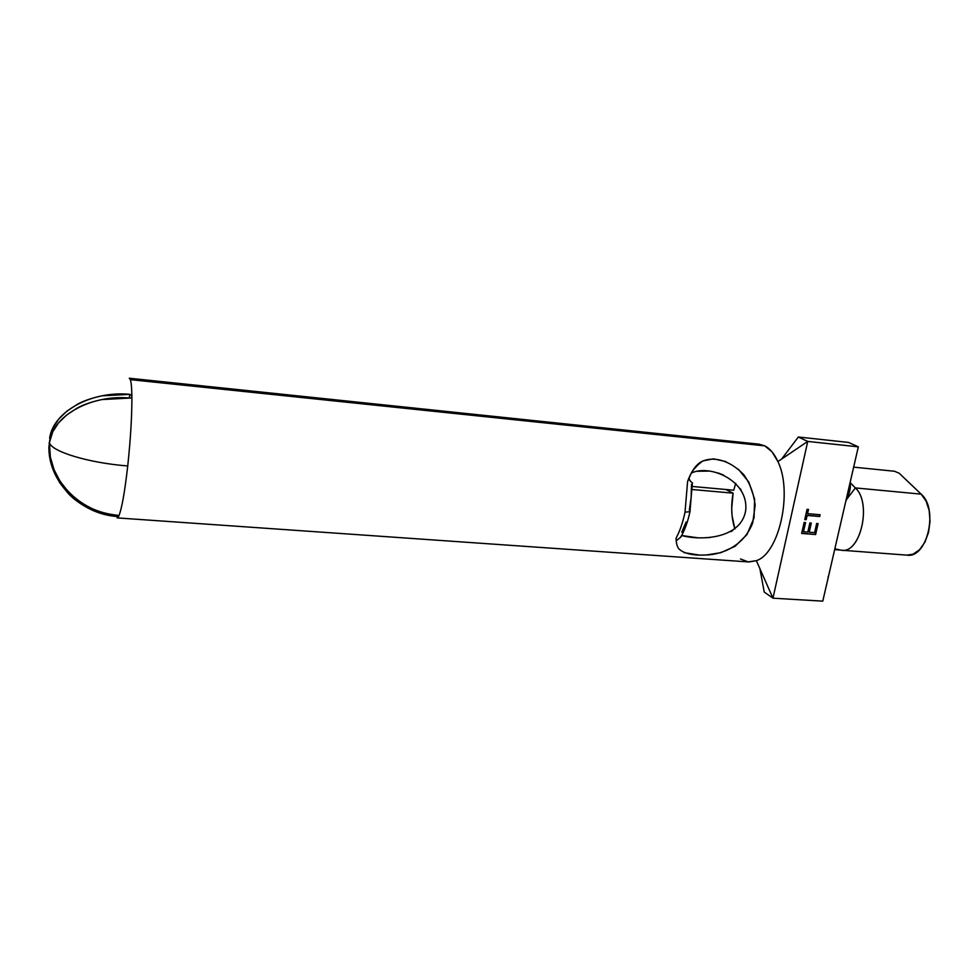 <?xml version="1.0" encoding="UTF-8"?>
<svg xmlns="http://www.w3.org/2000/svg" width="979" height="979" viewBox="0 0 979 979"><rect width="100%" height="100%" fill="white"/><g stroke="black" fill="none" stroke-linecap="round" stroke-linejoin="round"><path stroke-width="1.47" d="M688.494 479.147L687.601 481.472L685.019 512.127L689.938 511.723L690.134 510.842L689.938 511.723L685.019 512.127L687.601 481.472L691.174 473.31L695.31 466.946L702.812 460.913L713.569 458.833L725.941 461.611M691.602 482.292L689.657 480.31L689.106 478.107M697.232 537.716L681.922 535.562C699.85 540.641 741.372 539.405 745.729 510.12C748.666 480.64 709.897 463.924 691.296 473.09M710.399 537.434L705.284 537.752M732.733 530.52L730.836 531.67M740.308 488.741L741.115 489.977M718.268 473.004L723.53 475.06M696.815 471.278L709.995 471.058M735.718 483.283L733.736 490.21L692.471 486.477L733.736 490.21L735.718 483.283M118.704 516.239L117.174 517.903L118.704 516.239L116.538 516.459C106.748 515.407 97.937 512.959 90.117 509.141C80.498 504.209 73.144 498.898 68.053 493.22L59.719 482.708L53.625 470.997L50.002 458.502L48.962 445.714C47.433 480.469 79.336 513.681 116.538 516.459L116.623 515.174L116.538 516.459L118.875 515.872C121.8 508.701 124.749 492.07 127.735 465.955C124.749 492.07 121.8 508.701 118.875 515.872L118.704 516.239M117.174 517.903L748.862 561.958L756.351 560.661C779.149 553.637 792.941 492.07 777.913 461.574C774.377 453.791 769.996 448.553 764.758 445.861L130.354 379.644C131.223 382.153 131.724 387.525 131.871 395.785L131.884 396.911C131.957 416.112 130.574 439.13 127.735 465.955C130.574 439.13 131.957 416.112 131.884 396.911L130.66 398.025L101.914 399.567C91.328 401.855 82.97 404.768 76.851 408.292L66.658 414.986L58.544 422.879L52.805 431.678L49.415 442.545C51.055 451.503 88.477 462.92 127.735 465.955C88.477 462.92 51.055 451.503 49.415 442.545L50.345 457.046L53.992 469.577L60.098 481.338L68.457 491.899C73.572 497.589 80.951 502.912 90.594 507.868C98.438 511.699 107.286 514.159 117.113 515.223L118.875 515.762M676.526 540.457L676.061 538.242C679.94 530.924 682.926 522.211 685.019 512.127C682.926 522.211 679.94 530.924 676.061 538.242C676.171 543.161 677.15 546.759 678.985 549.035C684.223 553.722 693.377 555.705 706.459 554.983C723.946 554.31 744.603 544.728 752.753 522.664L755.152 505.372C753.818 493.6 750 483.357 743.697 474.631C729.636 459.726 711.855 455.578 700.34 462.321C695.163 465.833 690.917 472.221 687.601 481.472M738.423 469.271L748.813 482.047L754.613 499.106L754.05 517.842L747.001 534.51L735.094 546.294L720.801 552.682L706.422 554.983L699.777 555.13L683.991 552.633M740.454 558.948L748.176 561.897L756.351 560.661C779.149 553.637 792.941 492.07 777.913 461.574L807.736 441.419L858.326 446.84L848.475 442.422L858.326 446.84L827.842 579.189L858.326 446.84L807.736 441.419L772.969 598.181L822.776 601.143L827.842 579.189L822.776 601.143L772.969 598.181L756.351 560.661L772.969 598.181L807.736 441.419L798.35 437.001L781.634 459.065L798.35 437.001L807.736 441.419L777.913 461.574L771.978 451.796L764.758 445.861L759.092 444.172L753.279 444.65M819.704 516.52L807.149 515.456L806.206 519.665L804.775 519.543L807.063 509.313L808.507 509.447L807.565 513.657L820.108 514.734L819.704 516.52L820.108 514.734L807.565 513.657L808.507 509.447L807.063 509.313L804.775 519.543L806.206 519.665L806.818 515.272L806.206 519.665L804.811 519.384L805.876 519.482L806.818 515.272L819.704 516.52M818.101 523.606L815.617 534.534L801.654 533.433L804.126 522.443L805.558 522.566L803.502 531.756L807.81 532.099L809.866 522.921L811.297 523.043L809.241 532.209L814.601 532.637L816.67 523.484L818.101 523.606L816.67 523.484L814.601 532.637L809.241 532.209L811.297 523.043L809.866 522.921L807.81 532.099L803.502 531.756L805.558 522.566L804.126 522.443L801.654 533.433L815.617 534.534L801.691 533.261L815.617 534.534L818.101 523.606M49.268 442.655L49.072 443.438M131.822 397.217L131.871 395.785L129.84 394.341L129.24 398.012L129.84 394.341C91.83 390.658 53.967 411.29 49.782 437.258L50.357 437.968L49.586 438.164L50.333 434.884L52.964 427.896L58.691 419.11L66.792 411.217L76.962 404.547C83.056 401.023 91.377 398.123 101.938 395.834L129.84 394.341L131.871 395.785C131.724 387.525 131.223 382.153 130.354 379.644L764.758 445.861L759.055 444.172L129.265 378.224L130.354 379.644L129.265 378.224M725.831 489.488L733.112 493.159L692.459 489.524L733.112 493.159L725.831 489.488M734.923 528.954L732.096 515.909L731.705 508.419L733.112 493.159C730.775 506.302 731.374 518.234 734.923 528.954M49.366 443.022L49.464 442.067M117.113 515.223C79.788 512.421 47.763 479.086 49.305 444.209M49.586 438.164L50.259 438.323M49.782 437.258L50.541 437.356L49.782 437.258M49.611 441.027C53.808 415.059 91.769 394.402 129.889 398.061L130.158 398.074M682.033 535.183L680.393 537.385L682.13 534.693M691.504 484.299L691.162 497.271L689.326 510.132M686.108 522.027L681.739 532.184M676.367 540.763L680.393 537.385M690.733 481.717L689.228 479.184M764.22 592.05L759.9 568.664L764.22 592.05L772.969 598.181L764.22 592.05M848.475 442.422L798.35 437.001L848.475 442.422M855.365 487.921L850.102 482.549L855.365 487.921L846.027 500.196L855.365 487.921C872.02 502.827 860.712 553.563 841.732 550.235L840.961 550.149C860.149 554.946 872.387 503.169 855.365 487.921L921.141 494.138L855.365 487.921M834.659 549.574L840.961 550.149L834.659 549.574M827.842 579.189L828.283 576.362M841.732 550.235L907.178 555.154C927.211 558.519 938.8 508.872 921.141 494.138L926.073 501.064L929.169 510.475L930.026 521.305L928.557 532.295L924.922 542.146L919.562 549.721L913.126 554.175L907.031 555.142M894.5 471.254L853.651 467.142L894.5 471.254L899.163 473.212L921.141 494.138L899.163 473.212L894.5 471.254M808.14 509.41L807.565 513.657L808.14 509.41M819.741 514.697L819.362 516.337L806.818 515.272L819.362 516.337L819.741 514.697M805.191 522.541L803.502 531.756L805.191 522.541M810.93 523.006L809.241 532.209L810.93 523.006M817.722 523.569L815.287 534.338L817.722 523.569M680.882 537.018C684.908 529.737 687.943 521.305 689.95 511.723L692.398 482.769M692.826 470.422L700.352 462.308M849.968 483.136C851.045 486.661 849.943 492.082 846.651 499.376M846.639 499.412L845.844 501.028M834.842 548.766L840.728 550.125"/></g></svg>
